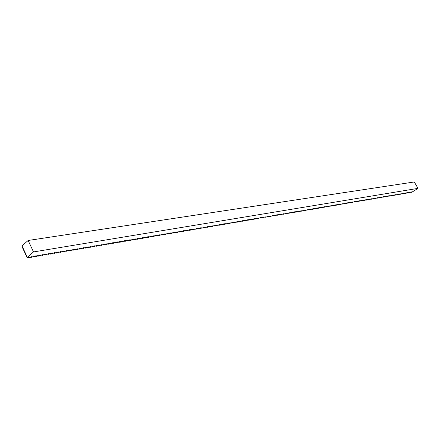 <?xml version="1.0" encoding="UTF-8"?>
<svg xmlns="http://www.w3.org/2000/svg" width="440" height="440" viewBox="0 0 440 440"><rect width="100%" height="100%" fill="white"/><g stroke="black" fill="none" stroke-linecap="round" stroke-linejoin="round"><path stroke-width="0.66" d="M27.847 257.191L27.297 257.285L33.506 251.933L418 188.375L411.714 192.319L412.396 191.774L411.208 192.406L411.697 191.889L408.931 192.797L409.607 192.247L408.227 192.918L408.76 192.39L406.819 193.155L407.5 192.605L406.109 193.276L406.791 192.726L405.4 193.397L406.082 192.847L404.69 193.518L405.372 192.968L403.981 193.644L404.657 193.089L403.266 193.765L403.942 193.21L401.825 194.007L402.358 193.479L400.384 194.255L401.066 193.699L398.932 194.502L399.614 193.947L397.474 194.755L398.156 194.194L395.269 195.129L395.797 194.596L394.526 195.256L395.208 194.695L393.041 195.514L393.729 194.948L392.299 195.641L392.981 195.074L391.55 195.767L392.079 195.228L389.296 196.152L389.978 195.586L387.783 196.411L388.465 195.844L386.26 196.669L386.942 196.103L383.955 197.065L384.643 196.493L383.185 197.197L383.708 196.653L381.639 197.461L382.322 196.889L380.859 197.593L381.381 197.049L380.077 197.725L380.6 197.181L379.297 197.863L379.984 197.285L377.724 198.132L378.246 197.582L377.152 198.231L377.625 197.687L375.568 198.501L376.041 197.956L372.955 198.946L373.648 198.363L371.349 199.221L371.866 198.666L369.732 199.496L370.249 198.941L369.138 199.601L369.611 199.051L367.29 199.914L367.807 199.359L366.471 200.057L366.988 199.496L364.82 200.338L365.338 199.777L364.216 200.437L364.513 199.92L363.165 200.618L363.858 200.03L362.334 200.761L362.852 200.2L361.724 200.865L362.016 200.343L359.827 201.19L360.338 200.629L358.985 201.333L359.497 200.772L358.138 201.476L358.655 200.915L357.291 201.625L357.803 201.058L356.67 201.729L357.137 201.174L355.591 201.916L356.103 201.35L354.739 202.059L355.25 201.493L353.881 202.208L354.574 201.608L352.16 202.499L352.671 201.933L351.296 202.648L351.989 202.048L350.427 202.796L351.12 202.197L349.558 202.945L350.251 202.345L348.92 203.055L349.377 202.494L348.046 203.203L348.502 202.642L346.929 203.396L347.622 202.791L346.286 203.506L346.561 202.972L344.52 203.808L344.977 203.242L342.743 204.111L343.195 203.544L341.847 204.264L342.304 203.698L340.709 204.457L341.215 203.885L340.054 204.573L340.312 204.034L339.152 204.727L339.603 204.155L338.245 204.881L338.695 204.309L337.337 205.035L337.596 204.496L336.43 205.189L336.881 204.622L335.269 205.387L335.775 204.809L334.356 205.546L335.049 204.93L332.514 205.86L333.207 205.244L331.59 206.019L332.283 205.403L330.66 206.179L331.161 205.596L329.978 206.294L330.226 205.75L329.048 206.454L329.291 205.909L327.861 206.657L328.356 206.069L326.92 206.816L327.415 206.228L325.974 206.976L326.673 206.355L324.082 207.301L324.577 206.712L323.131 207.465L323.824 206.839L322.432 207.581L322.668 207.037L320.26 207.955L320.952 207.328L319.291 208.12L319.786 207.526L318.329 208.285L318.819 207.691L317.356 208.45L317.845 207.856L316.382 208.615L316.872 208.021L315.667 208.736L316.102 208.153L314.43 208.951L314.914 208.357L313.445 209.121L313.935 208.522L312.461 209.286L313.154 208.654L310.481 209.627L310.965 209.028L308.484 209.968L309.177 209.33L307.752 210.095L308.176 209.501L305.47 210.485L305.949 209.88L303.716 210.782L304.139 210.188L301.4 211.178L302.099 210.535L300.652 211.305L301.07 210.711L299.349 211.53L300.041 210.887L298.32 211.706L299.013 211.063L297.281 211.882L297.974 211.239L296.522 212.014L296.94 211.415L295.202 212.24L295.895 211.591L294.157 212.416L294.63 211.805L293.387 212.548L293.799 211.948L291 212.955L291.467 212.344L288.877 213.318L289.344 212.707L288.096 213.455L288.277 212.889L286.737 213.686L287.205 213.07L285.665 213.868L286.132 213.252L283.509 214.236L283.971 213.62L281.336 214.61L281.798 213.989L280.242 214.797L280.704 214.176L279.147 214.984L279.603 214.363L278.047 215.171L278.504 214.549L277.239 215.309L277.404 214.737L275.836 215.551L276.524 214.885L273.609 215.93L274.065 215.303L272.789 216.068L272.943 215.496L270.545 216.453L270.93 215.837L269.11 216.7L269.803 216.029L267.977 216.893L268.67 216.222L265.7 217.283L266.145 216.651L264.858 217.426L265.243 216.805L262.246 217.872L262.691 217.239L261.399 218.014L261.091 218.07L261.536 217.437L259.93 218.268L260.618 217.591L257.593 218.669L258.033 218.031L256.735 218.812L257.103 218.191L255.239 219.071L255.679 218.433L254.056 219.274L254.744 218.592L253.187 219.423L252.868 219.472L253.303 218.84L251.999 219.626L251.68 219.676L252.115 219.038L250.481 219.885L250.916 219.241L249.607 220.033L249.97 219.406L248.078 220.292L248.765 219.61L246.873 220.501L247.555 219.813L245.657 220.71L246.345 220.022L244.767 220.858L244.442 220.913L244.871 220.275L243.551 221.067L243.221 221.122L243.645 220.479L242.325 221.276L241.995 221.331L242.418 220.688L240.763 221.546L241.186 220.897L239.861 221.7L239.531 221.755L239.954 221.111L238.293 221.969L238.711 221.32L237.38 222.123L237.05 222.178L237.468 221.529L236.137 222.338L235.802 222.393L236.22 221.744L234.883 222.547L234.548 222.607L234.966 221.958L233.288 222.822L233.706 222.173L232.37 222.981L232.029 223.036L232.441 222.387L230.764 223.256L231.176 222.602L229.493 223.471L229.906 222.816L228.558 223.63L228.217 223.691L228.624 223.036L226.936 223.911L227.612 223.207L225.995 224.07L225.649 224.125L226.056 223.471L224.362 224.351L224.769 223.691L223.069 224.571L223.471 223.911L222.118 224.73L221.766 224.791L222.442 224.087L220.462 225.016L221.139 224.306L219.505 225.176L219.153 225.236L219.83 224.532L217.839 225.462L218.24 224.802L216.524 225.687L217.195 224.978L215.198 225.913L215.87 225.203L214.225 226.083L213.868 226.144L214.264 225.478L212.537 226.369L212.927 225.704L211.558 226.54L211.195 226.6L211.871 225.885L210.215 226.765L209.853 226.826L210.243 226.166L208.868 226.996L208.505 227.056L208.89 226.391L207.515 227.227L207.152 227.288L207.823 226.573L205.794 227.524L206.173 226.853L204.793 227.695L204.43 227.755L205.095 227.04L203.06 227.992L203.726 227.271L202.054 228.162L201.685 228.223L202.065 227.557L200.673 228.399L200.305 228.459L200.679 227.788L199.293 228.635L198.919 228.696L199.293 228.025L197.527 228.938L197.901 228.261L196.13 229.174L196.504 228.498L195.107 229.35L194.733 229.411L195.102 228.74L193.325 229.653L193.694 228.976L192.291 229.829L191.912 229.895L192.28 229.218L190.498 230.137L190.861 229.46L189.453 230.318L189.073 230.379L189.437 229.702L187.644 230.626L188.007 229.944L186.208 230.868L186.874 230.137L184.773 231.115L185.13 230.434L183.326 231.363L183.678 230.681L181.874 231.611L182.226 230.929L180.417 231.858L180.769 231.176L179.35 232.045L178.954 232.111L179.306 231.424L177.881 232.293L177.485 232.359L178.145 231.622L176.413 232.546L176.017 232.612L176.358 231.93L174.933 232.799L174.531 232.865L174.878 232.177L173.448 233.052L173.047 233.118L173.388 232.43L171.958 233.305L171.556 233.376L172.211 232.634L170.462 233.563L170.06 233.629L170.715 232.887L168.96 233.822L168.559 233.888L169.208 233.145L167.046 234.146L167.701 233.398L165.534 234.405L166.183 233.657L164.417 234.597L164.01 234.663L164.659 233.915L162.894 234.856L162.481 234.927L163.13 234.179L160.947 235.191L161.271 234.493L159.825 235.384L159.406 235.45L159.731 234.757L158.279 235.648L157.861 235.714L158.51 234.966L158.18 235.021L156.31 235.983L156.629 235.285L154.754 236.247L155.397 235.494L155.067 235.549L153.186 236.517L153.83 235.757L151.613 236.786L152.257 236.027L151.927 236.082L150.04 237.056L150.678 236.297L150.343 236.352L148.88 237.254L148.451 237.325L149.094 236.566L148.759 236.621L147.29 237.523L146.861 237.595L147.499 236.836L147.163 236.891L145.695 237.798L145.266 237.87L145.904 237.111L145.563 237.166L143.66 238.145L144.298 237.38L142.483 238.348L142.048 238.42L142.687 237.655L140.866 238.623L140.432 238.695L141.07 237.93L138.809 238.975L139.442 238.205L137.616 239.179L137.181 239.25L137.814 238.486L137.467 238.541L135.982 239.459L135.542 239.531L136.175 238.766L135.828 238.821L134.338 239.74L133.898 239.811L134.525 239.041L132.248 240.097L132.875 239.327L132.528 239.382L131.032 240.301L130.587 240.378L131.214 239.608L128.925 240.664L129.547 239.888L127.699 240.873L127.254 240.95L127.875 240.174L125.571 241.236L126.198 240.46L125.84 240.521L123.888 241.527L124.509 240.746L124.151 240.806L122.65 241.736L122.194 241.813L122.815 241.038L122.458 241.098L120.494 242.105L121.11 241.323L120.753 241.384L119.246 242.319L118.784 242.396L119.405 241.615L119.042 241.676L117.53 242.611L117.068 242.688L117.689 241.907L117.326 241.967L115.808 242.907L115.346 242.985L115.962 242.204L115.599 242.264L113.619 243.282L114.235 242.495L113.867 242.556L111.881 243.579L112.492 242.792L112.129 242.853L110.138 243.876L110.748 243.089L110.38 243.15L108.856 244.096L108.383 244.173L108.993 243.386L106.623 244.475L107.234 243.689L106.865 243.749L104.858 244.778L105.468 243.986L103.081 245.08L103.692 244.288L101.299 245.388L101.904 244.591L99.512 245.691L100.111 244.899L99.737 244.959L97.713 245.999L98.313 245.201L96.393 246.224L95.904 246.306L96.509 245.509L94.094 246.62L94.694 245.823L94.309 245.883L92.758 246.846L92.268 246.928L92.868 246.131L90.932 247.159L90.442 247.242L91.036 246.444L90.651 246.51L89.095 247.473L88.6 247.555L89.199 246.752L88.809 246.818L87.252 247.786L86.757 247.874L87.351 247.071L86.961 247.137L85.399 248.105L84.904 248.188L85.492 247.385L85.102 247.451L83.54 248.424L83.039 248.507L83.628 247.704L83.237 247.77L81.67 248.743L81.169 248.826L81.758 248.023L81.362 248.089L79.288 249.15L79.877 248.341L79.481 248.407L77.908 249.387L77.401 249.469L77.984 248.661L75.504 249.794L76.087 248.985L75.691 249.051L74.113 250.036L73.601 250.118L74.184 249.31L73.783 249.376L71.687 250.448L72.27 249.634L69.767 250.778L70.345 249.964L69.938 250.03L67.837 251.108L68.415 250.289L65.901 251.438L66.473 250.619L64.477 251.68L63.949 251.768L64.521 250.954L64.114 251.02L62.519 252.016L61.996 252.104L62.563 251.284L60.555 252.351L60.027 252.439L60.599 251.62L58.053 252.78L58.619 251.955L56.606 253.028L56.073 253.115L56.634 252.296L56.215 252.368L54.615 253.369L54.076 253.457L54.637 252.632L52.074 253.803L52.635 252.973L52.212 253.044L50.606 254.051L50.067 254.144L50.622 253.319L50.199 253.391L48.043 254.49L48.598 253.66L48.175 253.732L46.013 254.837L46.569 254.007L46.14 254.078L43.978 255.184L44.528 254.353L44.099 254.424L42.477 255.442L41.927 255.536L42.477 254.705L42.042 254.777L39.87 255.888L40.414 255.052L38.357 256.146L37.802 256.24L38.346 255.404L36.284 256.504L35.723 256.597L36.267 255.761L35.827 255.833L33.638 256.954L34.177 256.113L31.537 257.312L32.076 256.471L29.997 257.576L29.431 257.67L29.97 256.828L27.885 257.939L27.313 258.033L27.847 257.191M33.506 251.933L28.155 240.471L22 245.883L27.297 257.285M28.155 240.471L414.293 181.968L418 188.375M27.313 258.033L22.033 246.653L22.215 246.345M265.551 217.008L265.7 217.283M263.257 217.399L263.401 217.674M262.103 217.597L262.246 217.872M260.942 217.795L261.091 218.07M259.781 217.993L259.93 218.268M258.615 218.191L258.764 218.466M257.444 218.389L257.593 218.669M256.267 218.587L256.416 218.867M255.09 218.785L255.239 219.071M253.907 218.988L254.056 219.274M252.72 219.191L252.868 219.472M251.526 219.395L251.68 219.676M250.333 219.599L250.481 219.885M249.134 219.802L249.282 220.088M247.929 220.006L248.078 220.292M246.719 220.209L246.873 220.501M245.504 220.418L245.657 220.71M244.288 220.622L244.442 220.913M243.067 220.831L243.221 221.122M241.841 221.04L241.995 221.331M240.609 221.249L240.763 221.546M239.377 221.458L239.531 221.755M238.134 221.667L238.293 221.969M236.891 221.881L237.05 222.178M235.642 222.09L235.802 222.393M234.388 222.305L234.548 222.607M233.134 222.519L233.288 222.822M231.869 222.734L232.029 223.036M230.604 222.948L230.764 223.256M229.334 223.163L229.493 223.471M228.058 223.382L228.217 223.691M226.776 223.597L226.936 223.911M225.489 223.817L225.649 224.125M224.197 224.037L224.362 224.351M222.904 224.257L223.069 224.571M221.606 224.477L221.766 224.791M220.297 224.697L220.462 225.016M218.988 224.923L219.153 225.236M217.674 225.143L217.839 225.462M216.354 225.368L216.524 225.687M215.034 225.594L215.198 225.913M213.703 225.819L213.868 226.144M212.366 226.045L212.537 226.369M211.03 226.276L211.195 226.6M209.682 226.501L209.853 226.826M208.335 226.732L208.505 227.056M206.982 226.963L207.152 227.288M205.623 227.189L205.794 227.524M204.254 227.425L204.43 227.755M202.884 227.656L203.06 227.992M201.509 227.887L201.685 228.223M200.129 228.124L200.305 228.459M198.743 228.36L198.919 228.696M197.357 228.597L197.527 228.938M195.96 228.833L196.13 229.174M194.557 229.07L194.733 229.411M193.149 229.312L193.325 229.653M191.736 229.548L191.912 229.895M190.316 229.79L190.498 230.137M188.892 230.032L189.073 230.379M187.468 230.274L187.644 230.626M186.032 230.516L186.208 230.868M184.591 230.764L184.773 231.115M183.145 231.006L183.326 231.363M181.693 231.253L181.874 231.611M180.235 231.501L180.417 231.858M178.772 231.748L178.954 232.111M177.304 232.001L177.485 232.359M175.83 232.249L176.017 232.612M174.35 232.502L174.531 232.865M172.865 232.755L173.047 233.118M171.369 233.007L171.556 233.376M169.873 233.261L170.06 233.629M168.371 233.519L168.559 233.888M166.859 233.772L167.046 234.146M165.341 234.031L165.534 234.405M163.823 234.289L164.01 234.663M162.294 234.548L162.481 234.927M160.76 234.806L160.947 235.191M159.22 235.07L159.406 235.45M157.669 235.334L157.861 235.714M156.118 235.598L156.31 235.983M154.555 235.862L154.754 236.247M152.994 236.126L153.186 236.517M151.421 236.396L151.613 236.786M149.842 236.66L150.04 237.056M148.258 236.929L148.451 237.325M146.663 237.198L146.861 237.595M145.068 237.474L145.266 237.87M143.462 237.743L143.66 238.145M141.851 238.018L142.048 238.42M140.234 238.293L140.432 238.695M138.606 238.568L138.809 238.975M136.978 238.843L137.181 239.25M135.339 239.124L135.542 239.531M133.694 239.404L133.898 239.811M132.044 239.685L132.248 240.097M130.383 239.965L130.587 240.378M128.717 240.246L128.925 240.664M127.045 240.532L127.254 240.95M125.362 240.818L125.571 241.236M123.679 241.104L123.888 241.527M121.985 241.389L122.194 241.813M120.28 241.676L120.494 242.105M118.575 241.967L118.784 242.396M116.859 242.259L117.068 242.688M115.137 242.55L115.346 242.985M113.405 242.841L113.619 243.282M111.667 243.139L111.881 243.579M109.923 243.436L110.138 243.876M108.169 243.733L108.383 244.173M106.409 244.03L106.623 244.475M104.638 244.332L104.858 244.778M102.867 244.635L103.081 245.08M101.079 244.931L101.299 245.388M99.292 245.24L99.512 245.691M97.493 245.542L97.713 245.999M95.684 245.85L95.904 246.306M93.868 246.158L94.094 246.62M92.048 246.466L92.268 246.928M90.217 246.78L90.442 247.242M88.38 247.088L88.6 247.555M86.532 247.401L86.757 247.874M84.672 247.715L84.904 248.188M82.814 248.034L83.039 248.507M80.938 248.353L81.169 248.826M79.062 248.666L79.288 249.15M77.171 248.99L77.401 249.469M75.273 249.31L75.504 249.794M73.37 249.634L73.601 250.118M71.456 249.959L71.687 250.448M69.531 250.283L69.767 250.778M67.6 250.613L67.837 251.108M65.665 250.938L65.901 251.438M63.712 251.273L63.949 251.768M61.754 251.603L61.996 252.104M59.791 251.933L60.027 252.439M57.816 252.269L58.053 252.78M55.831 252.61L56.073 253.115M53.834 252.945L54.076 253.457M51.832 253.286L52.074 253.803M49.819 253.627L50.067 254.144M47.8 253.968L48.043 254.49M45.766 254.315L46.013 254.837M43.725 254.656L43.978 255.184M41.679 255.008L41.927 255.536M39.617 255.354L39.87 255.888M37.549 255.706L37.802 256.24M35.47 256.058L35.723 256.597M33.385 256.41L33.638 256.954M31.284 256.768L31.537 257.312M29.178 257.125L29.431 257.67"/></g></svg>
